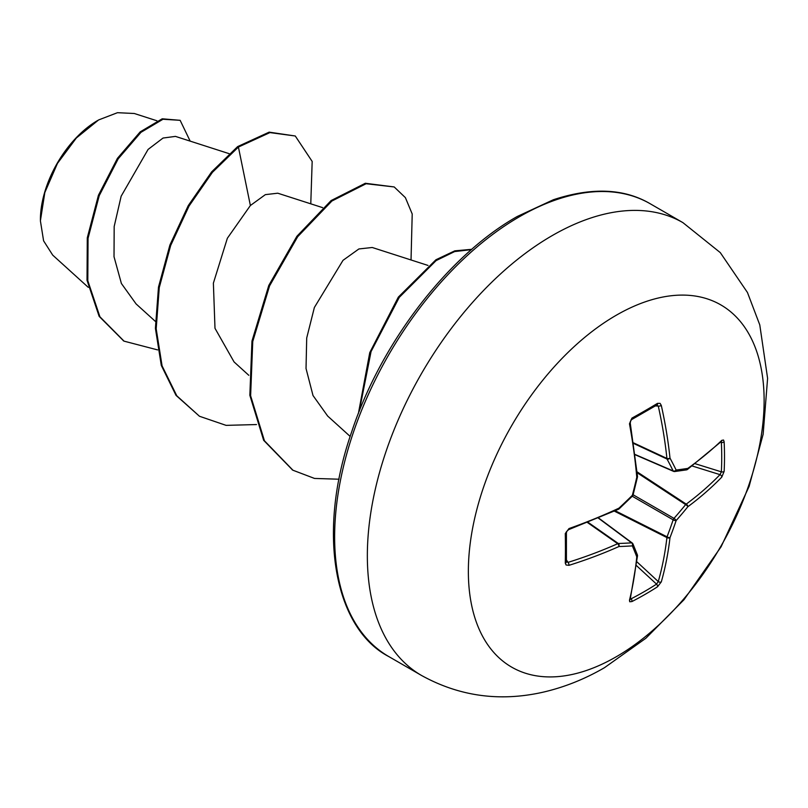 <?xml version="1.0" encoding="UTF-8"?>
<svg xmlns="http://www.w3.org/2000/svg" width="808" height="808" viewBox="0 0 808 808"><rect width="100%" height="100%" fill="white"/><g stroke="black" fill="none" stroke-linecap="round" stroke-linejoin="round"><path stroke-width="1.21" d="M630.503 598.132L631.078 598.829A2.222 1.252 62.8 0 1 631.927 601.556L629.735 601.758L629.472 600.253A418.089 219.423 -115.8 0 0 636.775 556.833A418.261 109.151 -132.4 0 0 632.351 545.875A418.261 151.237 -159.2 0 1 618.928 546.531A418.089 261.499 -175.5 0 1 568.984 565.327L566.075 564.984L565.287 563.085A415.251 129.755 -103.4 0 0 565.287 533.543L568.984 528.573A418.089 219.423 -4.2 0 0 618.928 508.171A418.261 293.264 -27.7 0 0 632.351 495.314A418.261 293.264 -92.3 0 0 636.775 477.265A418.089 219.423 -115.8 0 0 629.472 423.796L631.927 418.12A415.251 129.745 -16.6 0 0 644.976 410.757A415.251 129.745 -16.6 0 0 657.51 403.354A2.222 1.353 58.8 0 1 657.076 404.899L657.227 404.838M631.078 598.829A413.05 311.575 24.3 0 0 656.53 584.134L658.268 581.568A415.868 260.115 -124.5 0 0 666.923 537.572A2.222 1.141 -63.3 0 1 667.044 536.815A416.039 333.583 -99.6 0 0 673.155 519.847A2.222 1.101 -60 0 1 673.993 518.383A416.039 333.583 -20.4 0 0 685.639 504.606A2.222 1.141 -56.7 0 1 686.234 504.121A415.868 260.115 4.5 0 0 720.009 474.639L721.362 471.842A2.222 1.313 2.9 0 0 724.14 471.367L721.786 477.104A418.089 261.499 -175.5 0 1 687.84 506.747A418.261 335.36 159.6 0 1 676.134 520.594A418.261 335.36 80.4 0 1 669.994 537.653A418.089 261.499 55.5 0 1 661.298 581.881L657.51 586.79A415.251 313.241 -155.7 0 1 644.976 594.446A415.251 313.241 -155.7 0 1 631.927 601.556M616.241 656.773A209.141 120.745 -60 0 1 468.357 571.397A209.141 120.745 -60 0 1 616.241 315.251A209.141 120.745 -60 0 1 764.126 400.637A209.141 120.745 -60 0 1 616.241 656.773M657.51 403.354L660.075 403.364L661.298 405.424A418.089 261.499 55.5 0 1 669.994 458.086A418.261 151.237 39.2 0 1 676.134 470.034A418.261 109.141 12.4 0 0 687.84 468.387A418.089 219.423 -4.2 0 0 721.786 440.35L723.544 440.037L724.14 441.825A415.251 313.241 35.7 0 1 724.503 456.682A415.251 313.241 35.7 0 1 724.14 471.367M97.808 120.412A81.194 46.874 120 0 0 40.4 219.847M156.924 120.776L134.29 113.494L117.473 112.696L98.596 119.948L76.346 137.996L57.449 163.408L44.834 192.506L40.4 220.826L43.592 240.824L52.712 255.126L88.264 287.335M229.149 153.672L175.447 136.39L163.034 138.047L148.076 149.44L121.15 196.213L114.18 226.493L114.019 256.722L121.392 283.487L136.087 303.929L155.308 321.332M322.624 207.636L277.76 193.203L265.357 194.637L250.379 205.515L227.351 238.259L213.383 283.154L214.989 328.3L234.067 361.934L248.783 375.296M427.998 265.428L372.225 247.49L358.893 248.955L343.016 260.327L314.373 307.484L306.707 337.996L306.03 368.488L313.009 395.526L327.553 415.888M250.379 205.515L238.411 147.056L269.933 132.593L295.274 135.996L312.171 161.438L310.777 203.818M157.611 349.904L124.048 341.148L99.929 316.807L87.799 280.699L88.062 238.279L99.222 195.677L118.221 158.782L140.966 132.33L162.984 119.251L180.144 120.321L190.163 141.127M237.633 146.602L211.646 171.872L188.264 205.586L169.892 245.056L158.489 287.113L155.409 328.351L161.297 365.418L176.023 395.364L199.475 416.261L176.8 395.809L162.075 365.873L156.186 328.795L159.267 287.567L170.67 245.511L189.042 206.04L212.423 172.326L238.411 147.056L237.633 146.602L269.155 132.148L295.274 135.996M123.664 340.925L99.152 316.352L87.022 280.255L87.284 237.825L98.445 195.233L117.443 158.328L140.188 131.876L162.206 118.806L180.144 120.321M199.475 416.261L226.088 425.361L256.489 424.554M411.03 259.964L412.211 213.989L405.384 197.627L394.193 186.951L366.095 183.729L331.896 201.02L297.687 236.704L269.579 285.87L252.742 341.531L250.621 395.748L264.428 440.754L292.951 470.236L314.514 478.437L339.037 479.215M471.438 249.621L454.621 251.581L436.108 260.6L399.273 297.364L371.054 351.591L359.257 411.252M394.193 186.951L365.317 183.275L331.108 200.566L296.91 236.259L268.801 285.416L251.965 341.087L249.844 395.294L263.65 440.31L292.567 470.004M471.791 249.308L454.793 250.844L435.946 259.752L398.354 297.102L369.761 352.591L358.409 413.393M673.993 471.418A2.222 1.273 -66.6 0 1 673.579 471.367A2.222 1.273 -66.6 0 1 673.155 470.933A2.222 1.626 -26.2 0 0 676.134 470.034A2.222 1.727 -97.1 0 1 673.993 471.418M635.159 454.51L673.155 470.933A416.039 150.439 -140.8 0 0 667.044 459.045A2.222 1.192 -65 0 1 666.923 458.429A2.222 1.141 -6 0 0 669.994 458.086A2.222 1.566 -28.2 0 1 667.044 459.045L633.644 443.481M633.553 442.875L666.923 458.429A415.868 260.115 -124.5 0 0 658.268 406.05L656.53 405.03M566.246 561.398L568.004 562.388A415.868 260.115 4.5 0 0 617.696 543.703A2.222 1.192 -55 0 1 618.292 543.491A416.039 150.429 20.8 0 0 631.634 542.845A2.222 1.273 -53.4 0 1 632.23 542.996A2.222 1.273 -53.4 0 1 632.482 543.33A2.222 1.727 -22.9 0 1 632.947 543.915A2.222 2.222 0 0 0 632.23 542.996L598.657 518.049M629.472 600.253A2.222 1.596 13.8 0 0 630.2 599.395L637.512 555.894A2.222 1.434 5.6 0 0 637.472 555.5M637.371 554.874A2.222 1.788 -21 0 1 636.775 556.833A2.222 1.434 5.6 0 0 637.512 555.894A2.222 2.222 0 0 0 637.371 554.874L632.947 543.915A2.222 1.727 -22.9 0 1 632.351 545.875A2.222 1.626 -93.8 0 0 631.634 542.845L598.415 518.15M636.421 565.56L656.53 584.134A2.222 1.313 57.1 0 1 657.51 586.79M636.876 561.792L658.268 581.568A2.222 1.535 15.9 0 0 661.298 581.881M614.413 511.161L666.923 537.572A2.222 1.404 6.6 0 0 669.994 537.653A2.222 0.788 21 0 1 667.044 536.815L615.262 510.777M587.537 522.574L617.696 543.703A2.222 1.141 -114 0 1 618.928 546.531A2.222 1.566 -91.8 0 0 618.292 543.491L588.113 522.342M632.27 496.243L673.155 519.847A2.222 0.737 18.6 0 0 676.134 520.594A2.222 0.737 41.4 0 0 673.993 518.383L633.119 494.779M568.984 565.327A2.222 0.939 -107.4 0 0 568.004 562.388L566.459 559.964M637.199 472.791L685.639 504.606A2.222 0.788 39 0 1 687.84 506.747A2.222 1.404 53.4 0 0 686.234 504.121L637.108 471.852M565.287 563.085A2.222 1.353 1.2 0 0 566.418 561.934L566.418 532.462C567.539 530.987 564.226 533.815 568.61 529.654L618.494 509.272A2.222 2.222 0 0 0 619.059 508.899A2.222 0.566 47.2 0 1 618.817 508.929M565.287 533.543A2.222 1.212 -1.1 0 0 566.418 532.462M692.183 465.994L720.009 474.639A2.222 1.535 44.1 0 1 721.786 477.104M568.984 528.573A2.222 0.879 70.4 0 1 568.61 529.654M632.462 496.051A2.222 2.222 0 0 0 633.048 495.041A2.222 0.636 14.8 0 1 632.351 495.314A2.222 0.636 45.2 0 1 632.462 496.051L619.059 508.899A2.222 0.566 47.2 0 0 618.928 508.171A2.222 1.111 65 0 1 618.494 509.272M695.213 463.721L721.362 471.842A413.05 311.585 -144.3 0 0 721.726 457.237A413.05 311.585 -144.3 0 0 721.362 442.461A2.222 1.252 -2.8 0 0 724.14 441.825M720.776 441.441L721.403 441.41A2.222 1.596 -133.8 0 0 721.786 440.35M687.032 469.65A2.222 1.434 -125.6 0 0 687.396 469.499A2.222 1.434 -125.6 0 0 687.84 468.387A2.222 1.788 -99 0 1 686.447 469.882A2.222 2.222 0 0 0 687.396 469.499L721.403 441.41M633.048 495.041L637.472 477.013A2.222 2.222 0 0 0 637.512 476.336A2.222 1.111 -5 0 1 636.775 477.265A2.222 0.566 12.8 0 0 637.472 477.013A2.222 0.566 12.8 0 0 637.371 476.791M629.472 423.796A2.222 0.879 -10.4 0 0 630.23 422.948L630.28 421.635M631.927 418.12A2.222 1.212 61.1 0 1 631.553 419.635L631.553 419.635C630.846 421.352 631.644 417.059 630.23 422.948L637.512 476.336M655.389 405.919L658.268 406.05A2.222 0.939 -12.6 0 0 661.298 405.424M421.493 675.448A261.428 150.934 -60 0 1 381.416 465.964A261.428 150.934 -60 0 1 552.207 235.593A261.428 150.934 -60 0 1 682.922 222.644L650.208 203.757A261.428 150.934 120 0 0 519.494 216.706A261.428 150.934 120 0 0 348.702 447.076A261.428 150.934 120 0 0 388.779 656.561L421.493 675.448C459.196 696.274 499.566 701.889 542.602 692.294C564.065 687.386 584.689 679.185 604.485 667.681L645.834 638.29L683.992 599.738L721.1 546.774L749.087 486.497L763.146 434.229L767.6 378.326L759.783 324.917L747.45 292.486L720.292 252.621L682.922 222.644M721.362 442.461L720.473 442.309M631.553 419.635L657.076 404.899M388.779 656.561C335.987 629.301 315.352 535.734 351.783 431.573C381.164 342.41 448.713 255.055 517.271 216.483L553.349 199.748C591.82 187.102 624.109 188.436 650.208 203.757M327.523 415.918L350.177 436.441M124.048 341.148L123.27 340.703M292.173 469.781L292.951 470.236M635.199 454.773L673.579 471.367A2.222 2.222 0 0 0 674.731 471.529L686.447 469.882M629.907 598.829L630.2 599.395"/></g></svg>
